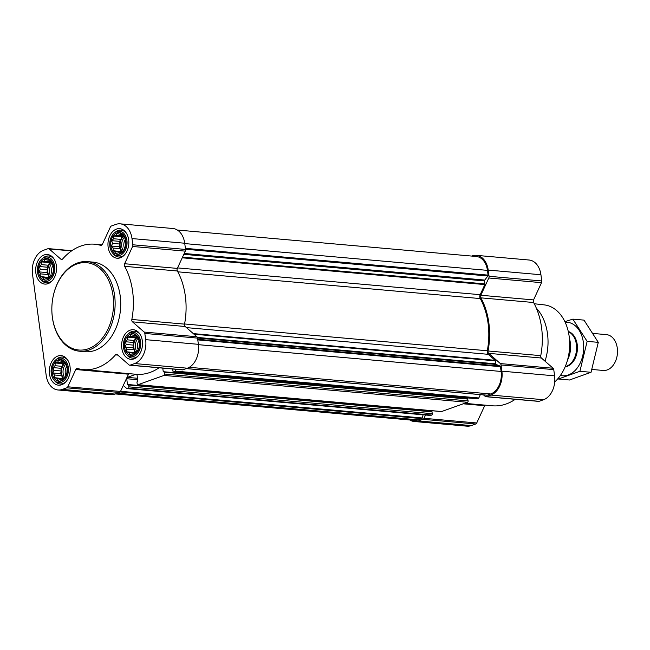 <?xml version="1.0" encoding="UTF-8"?>
<svg xmlns="http://www.w3.org/2000/svg" width="650" height="650" viewBox="0 0 650 650"><rect width="100%" height="100%" fill="white"/><g stroke="black" fill="none" stroke-linecap="round" stroke-linejoin="round"><path stroke-width="0.97" d="M130.634 333.978A10.904 7.646 -84.9 0 0 126.246 352.129A10.904 7.646 -84.9 0 0 139.303 347.457A10.904 7.646 -84.9 0 0 130.634 333.978M129.878 336.481L130.918 334.498L133.209 335.286L134.688 334.563L137.816 337.293L139.457 341.973L139.173 347.336L137.044 351.951L133.632 354.583L132.226 353.868L129.862 354.518L129.025 352.576L126.734 351.788L126.815 349.131L125.093 347.108L126.181 344.476L125.377 341.746L127.303 339.844L127.514 337.131L129.878 336.481L137.296 337.017M116.968 232.895A10.904 7.646 -84.9 0 0 112.58 251.046A10.904 7.646 -84.9 0 0 125.637 246.374A10.904 7.646 -84.9 0 0 116.968 232.895M116.204 235.398L117.252 233.415L119.543 234.203L121.022 233.472L124.15 236.21L125.791 240.882L125.507 246.252L123.378 250.868L119.966 253.492L118.56 252.785L116.196 253.435L115.359 251.485L113.067 250.697L113.149 248.048L111.426 246.025L112.515 243.393L111.711 240.662L113.636 238.753L113.839 236.047L116.204 235.398L123.622 235.934M44.679 258.757A10.904 7.646 -84.9 0 0 40.284 276.908A10.904 7.646 -84.9 0 0 53.349 272.236A10.904 7.646 -84.9 0 0 44.679 258.757M43.916 261.259L44.956 259.277L47.247 260.065L48.734 259.342L51.854 262.072L53.495 266.752L53.211 272.114L51.082 276.729L47.678 279.362L46.264 278.647L43.899 279.297L43.062 277.355L40.779 276.567L40.852 273.91L39.138 271.887L40.227 269.254L39.422 266.524L41.348 264.623L41.551 261.909L43.916 261.259L51.334 261.796M58.346 359.84A10.904 7.646 -84.9 0 0 53.95 377.991A10.904 7.646 -84.9 0 0 67.015 373.319A10.904 7.646 -84.9 0 0 58.346 359.84M57.582 362.342L58.63 360.36L60.913 361.148L62.4 360.425L65.52 363.155L67.161 367.835L66.885 373.197L64.748 377.812L61.344 380.445L59.93 379.73L57.566 380.38L56.729 378.438L54.446 377.65L54.519 374.993L52.804 372.97L53.893 370.338L53.089 367.608L55.014 365.706L55.217 362.993L57.582 362.342L65 362.879M176.134 369.306L175.297 371.109A0.902 0.634 95.1 0 1 174.899 371.524L173.867 371.889A1.121 0.788 95.1 0 1 172.949 371.077L172.705 369.005M159.023 367.794A62.953 44.127 95.1 0 1 136.687 374.319A1.121 0.788 95.1 0 1 137.053 375.034L137.832 380.794L136.939 382.021L137.191 383.874A1.121 0.788 95.1 0 0 137.865 384.711L441.374 411.564A1.121 0.788 95.1 0 1 441.139 411.491M162.768 368.119L163.248 371.702L164.377 372.206L164.629 374.059A1.121 0.788 95.1 0 1 163.995 375.424L138.109 384.678A1.121 0.788 95.1 0 1 137.865 384.711M136.687 374.319A62.953 44.127 95.1 0 1 136.248 374.286A62.953 44.127 95.1 0 1 136.021 374.262L127.343 377.366A1.121 0.788 95.1 0 0 126.718 378.731L127.489 384.491L128.619 385.003L128.871 386.848A1.121 0.788 95.1 0 1 128.237 388.213L127.213 388.578A0.902 0.634 95.1 0 1 126.742 388.481L123.281 385.45L128.481 374.189A2.251 1.576 95.1 0 1 128.838 373.628M128.448 384.694L431.852 411.515L432.372 413.701A1.121 0.788 95.1 0 1 431.746 415.066L430.723 415.431A0.902 0.634 95.1 0 1 430.332 415.399M430.901 410.637L431.023 411.442M466.659 397.849L466.773 398.653M164.198 371.898L467.61 398.726L468.13 400.904A1.121 0.788 95.1 0 1 467.504 402.277L441.618 411.531A1.121 0.788 95.1 0 1 441.374 411.564M480.35 394.615L478.806 397.963A0.902 0.634 95.1 0 1 478.4 398.377L477.376 398.743A1.121 0.788 95.1 0 1 476.889 398.702M197.535 338.049L496.169 364.471L500.053 366.048A0.902 0.634 95.1 0 1 500.459 366.689L501.109 371.451A18.549 13 95.1 0 1 490.709 393.973L487.297 395.192A0.902 0.634 95.1 0 1 486.915 395.159M177.32 230.027L476.247 256.474A18.549 13 95.1 0 1 487.443 270.368L488.085 275.129A0.902 0.634 95.1 0 1 487.874 275.99L484.762 280.069A0.902 0.634 95.1 0 0 484.551 280.93L484.949 283.896A0.902 0.634 95.1 0 1 484.851 284.578L480.188 294.686A3.372 2.364 95.1 0 0 480.236 298.569A61.831 43.339 95.1 0 1 487.297 350.756A3.372 2.364 95.1 0 0 488.247 354.323L495.089 360.311A0.902 0.634 95.1 0 1 495.357 360.864L495.755 363.829A0.902 0.634 95.1 0 0 496.169 364.471M471.656 256.067L472.038 255.929A19.671 13.788 95.1 0 1 476.344 255.352L529.059 260.016A19.671 13.788 95.1 0 1 540.93 274.747L541.767 280.963A2.251 1.576 95.1 0 1 541.523 282.661L533.553 299.918A2.251 1.576 95.1 0 0 533.593 302.51A62.953 44.127 95.1 0 1 540.776 355.648A2.251 1.576 95.1 0 0 541.409 358.02L488.694 353.356L500.378 363.586A2.251 1.576 95.1 0 1 501.044 364.959L501.881 371.174A19.671 13.788 95.1 0 1 490.856 395.062L486.411 396.646A2.251 1.576 95.1 0 1 485.924 396.711A2.251 1.576 95.1 0 1 485.225 396.402L483.503 394.899M488.694 353.356A2.251 1.576 95.1 0 1 488.061 350.984A62.953 44.127 95.1 0 0 480.878 297.846A2.251 1.576 95.1 0 1 480.837 295.254L488.808 277.997A2.251 1.576 95.1 0 0 489.06 276.299L488.215 270.083A19.671 13.788 95.1 0 0 476.344 255.352M541.409 358.02L553.093 368.249A2.251 1.576 95.1 0 1 553.759 369.623L554.596 375.838A19.671 13.788 95.1 0 1 543.571 399.726L539.126 401.31A2.251 1.576 95.1 0 1 538.631 401.375L485.924 396.711M515.239 399.303A62.953 44.127 95.1 0 1 492.464 405.795L464.555 403.325M425.531 415.017L424.011 418.299A2.251 1.576 95.1 0 1 423.004 419.331L418.559 420.924A19.671 13.788 95.1 0 1 414.253 421.501L466.968 426.164A19.671 13.788 95.1 0 0 471.274 425.587L475.719 423.995A2.251 1.576 95.1 0 0 476.726 422.963L484.697 405.706A2.251 1.576 95.1 0 1 485.062 405.145M414.253 421.501A19.671 13.788 95.1 0 1 409.776 419.973M423.069 414.798L422.297 417.991A0.902 0.634 95.1 0 1 421.817 418.616L418.413 419.835A18.549 13 95.1 0 1 414.351 420.379L115.44 393.933M120.128 223.836L172.843 228.499A19.671 13.788 95.1 0 1 184.714 243.23L185.551 249.446A2.251 1.576 95.1 0 1 185.307 251.144L177.336 268.401L124.621 263.738L132.592 246.48A2.251 1.576 95.1 0 0 132.836 244.782L131.999 238.566A19.671 13.788 95.1 0 0 120.128 223.836A19.671 13.788 95.1 0 0 115.822 224.412L111.386 226.005A2.251 1.576 95.1 0 0 110.37 227.037L102.399 244.294A2.251 1.576 95.1 0 1 100.896 245.391A2.251 1.576 95.1 0 1 100.677 245.351A62.953 44.127 95.1 0 0 94.632 244.205A62.953 44.127 95.1 0 0 62.676 258.944A2.251 1.576 95.1 0 1 61.539 259.472A2.251 1.576 95.1 0 1 60.848 259.163L49.156 248.934A2.251 1.576 95.1 0 0 48.466 248.625A2.251 1.576 95.1 0 0 47.97 248.69L43.534 250.274A19.671 13.788 95.1 0 0 32.5 274.162L46.166 375.253A19.671 13.788 95.1 0 0 58.037 389.984A19.671 13.788 95.1 0 0 62.343 389.407L66.788 387.814A2.251 1.576 95.1 0 0 67.795 386.791L75.766 369.525A2.251 1.576 95.1 0 1 77.269 368.428A2.251 1.576 95.1 0 1 77.488 368.469A62.953 44.127 95.1 0 0 83.533 369.623A62.953 44.127 95.1 0 0 115.489 354.876A2.251 1.576 95.1 0 1 116.626 354.348A2.251 1.576 95.1 0 1 117.325 354.664L129.009 364.886A2.251 1.576 95.1 0 0 129.699 365.194A2.251 1.576 95.1 0 0 130.195 365.129L134.631 363.545A19.671 13.788 95.1 0 0 145.665 339.658L144.828 333.442A2.251 1.576 95.1 0 0 144.162 332.069L132.478 321.839A2.251 1.576 95.1 0 1 131.844 319.467A62.953 44.127 95.1 0 0 124.654 266.329A2.251 1.576 95.1 0 1 124.621 263.738M129.699 365.194L182.414 369.858A2.251 1.576 95.1 0 0 182.91 369.793L187.346 368.209A19.671 13.788 95.1 0 0 198.38 344.321L197.543 338.106A2.251 1.576 95.1 0 0 196.877 336.733L185.193 326.503A2.251 1.576 95.1 0 1 184.551 324.131A62.953 44.127 95.1 0 0 177.369 270.993A2.251 1.576 95.1 0 1 177.336 268.401M123.281 385.45L120.51 391.454A2.251 1.576 95.1 0 1 119.494 392.478L115.058 394.071A19.671 13.788 95.1 0 1 110.752 394.648L58.037 389.984M44.167 254.954A14.836 10.4 -84.9 0 0 35.669 270.692A14.836 10.4 -84.9 0 0 44.793 284.082A14.836 10.4 -84.9 0 0 56.461 270.213A14.836 10.4 -84.9 0 0 47.409 254.516A14.836 10.4 -84.9 0 0 44.167 254.954M116.456 229.084A14.836 10.4 -84.9 0 0 107.957 244.831A14.836 10.4 -84.9 0 0 117.089 258.221A14.836 10.4 -84.9 0 0 128.757 244.351A14.836 10.4 -84.9 0 0 119.706 228.654A14.836 10.4 -84.9 0 0 116.456 229.084M130.122 330.176A14.836 10.4 -84.9 0 0 121.623 345.914A14.836 10.4 -84.9 0 0 130.756 359.304A14.836 10.4 -84.9 0 0 142.423 345.434A14.836 10.4 -84.9 0 0 133.372 329.737A14.836 10.4 -84.9 0 0 130.122 330.176M57.834 356.037A14.836 10.4 -84.9 0 0 49.335 371.776A14.836 10.4 -84.9 0 0 58.459 385.166A14.836 10.4 -84.9 0 0 70.135 371.304A14.836 10.4 -84.9 0 0 61.076 355.599A14.836 10.4 -84.9 0 0 57.834 356.037M87.457 261.625L93.047 262.121A44.964 31.517 95.1 0 1 120.713 302.689A44.964 31.517 95.1 0 1 94.965 350.391A44.964 31.517 95.1 0 1 85.118 351.699L79.528 351.211A44.964 31.517 -84.9 0 0 114.888 309.197A44.964 31.517 -84.9 0 0 87.457 261.625A44.964 31.517 -84.9 0 0 77.61 262.941A44.964 31.517 -84.9 0 0 53.373 295.392L53.333 295.596A43.843 30.729 -84.9 0 0 51.894 311.773A43.843 30.729 -84.9 0 0 85.857 349.497A43.843 30.729 -84.9 0 0 113.222 297.294A43.843 30.729 -84.9 0 0 76.96 263.957A43.843 30.729 -84.9 0 0 53.333 295.596M554.726 381.932A42.136 29.534 -84.9 0 0 568.246 357.142L568.295 356.931A41.015 28.746 -84.9 0 0 569.636 341.803L569.628 341.591A42.136 29.534 -84.9 0 0 544.245 304.882L534.251 303.753M568.246 357.142A42.136 29.534 -84.9 0 0 569.628 341.591M545.025 361.189A44.964 31.517 -84.9 0 0 546.504 355.745L546.593 355.322A42.681 29.916 -84.9 0 0 547.991 339.576L547.974 339.146A44.964 31.517 -84.9 0 0 536.323 308.132M546.504 355.745A44.964 31.517 -84.9 0 0 547.974 339.146M51.894 311.773L51.903 311.984A44.964 31.517 -84.9 0 0 79.528 351.211M67.909 360.392A13.488 9.457 -84.9 0 0 62.4 357.077A13.488 9.457 -84.9 0 0 59.442 357.467A13.488 9.457 -84.9 0 0 56.842 358.971L55.786 359.848A12.326 8.637 -84.9 0 0 53.999 380.063A12.326 8.637 -84.9 0 0 68.128 372.913A12.326 8.637 -84.9 0 0 58.159 358.467A12.326 8.637 -84.9 0 0 55.786 359.848M53.999 380.063L54.884 381.103A13.488 9.457 -84.9 0 0 60.019 383.947A13.488 9.457 -84.9 0 0 66.024 381.656M54.243 259.301A13.488 9.457 -84.9 0 0 48.734 255.986A13.488 9.457 -84.9 0 0 45.776 256.384A13.488 9.457 -84.9 0 0 43.176 257.887L42.12 258.757A12.326 8.637 -84.9 0 0 40.324 278.972A12.326 8.637 -84.9 0 0 54.462 271.83A12.326 8.637 -84.9 0 0 44.492 257.384A12.326 8.637 -84.9 0 0 42.12 258.757M40.324 278.972L41.218 280.02A13.488 9.457 -84.9 0 0 46.353 282.864A13.488 9.457 -84.9 0 0 52.358 280.564M126.531 233.439A13.488 9.457 -84.9 0 0 121.022 230.124A13.488 9.457 -84.9 0 0 118.072 230.523A13.488 9.457 -84.9 0 0 115.472 232.026L114.408 232.895A12.326 8.637 -84.9 0 0 112.621 253.11A12.326 8.637 -84.9 0 0 126.75 245.968A12.326 8.637 -84.9 0 0 116.789 231.522A12.326 8.637 -84.9 0 0 114.408 232.895M112.621 253.11L113.514 254.158A13.488 9.457 -84.9 0 0 118.641 257.002A13.488 9.457 -84.9 0 0 124.654 254.703M140.205 334.523A13.488 9.457 -84.9 0 0 134.688 331.207A13.488 9.457 -84.9 0 0 131.739 331.606A13.488 9.457 -84.9 0 0 129.139 333.109L128.074 333.978A12.326 8.637 -84.9 0 0 126.287 354.193A12.326 8.637 -84.9 0 0 140.416 347.051A12.326 8.637 -84.9 0 0 130.455 332.605A12.326 8.637 -84.9 0 0 128.074 333.978M126.287 354.193L127.181 355.241A13.488 9.457 -84.9 0 0 132.308 358.085A13.488 9.457 -84.9 0 0 138.32 355.786M63.221 361.351L60.913 361.148M61.913 379.909L59.93 379.73M62.855 378.974L56.729 378.438M63.115 378.698L54.446 377.65M62.221 378.332L61.856 375.643L54.519 374.993M61.856 375.643L60.58 373.661L52.804 372.97M60.58 373.661L61.222 370.988L53.893 370.338M61.222 370.988L60.856 368.298L53.089 367.608M60.856 368.298L62.343 366.356L55.014 365.706M62.343 366.356L62.993 363.683L55.217 362.993M62.993 363.683L64.919 362.993M63.708 378.341A8.994 6.305 95.1 0 1 65.317 363.049M66.633 366.527A7.475 5.241 -84.9 0 0 65.804 375.269M65.837 364.106A8.994 6.305 -84.9 0 0 64.756 377.804M49.554 260.268L47.247 260.065M48.246 278.826L46.264 278.647M49.189 277.891L43.062 277.355M49.449 277.615L40.779 276.567M48.547 277.249L48.189 274.56L40.852 273.91M48.189 274.56L46.906 272.577L39.138 271.887M46.906 272.577L47.556 269.904L40.227 269.254M47.556 269.904L47.19 267.207L39.422 266.524M47.19 267.207L48.677 265.265L41.348 264.623M48.677 265.265L49.327 262.592L41.551 261.909M49.327 262.592L51.244 261.909M50.042 277.257A8.994 6.305 95.1 0 1 51.651 261.958M52.967 265.444A7.475 5.241 -84.9 0 0 52.138 274.186M52.163 263.023A8.994 6.305 -84.9 0 0 51.09 276.713M121.843 234.406L119.543 234.203M120.534 252.964L118.56 252.785M121.477 252.029L115.359 251.485M121.745 251.753L113.067 250.697M120.843 251.387L120.478 248.698L113.149 248.048M120.478 248.698L119.202 246.716L111.426 246.025M119.202 246.716L119.852 244.034L112.515 243.393M119.852 244.034L119.486 241.345L111.711 240.662M119.486 241.345L120.973 239.403L113.636 238.753M120.973 239.403L121.615 236.73L113.839 236.047M121.615 236.73L123.541 236.039M122.33 251.396A8.994 6.305 95.1 0 1 123.939 236.096M125.255 239.582A7.475 5.241 -84.9 0 0 124.426 248.324M124.459 237.161A8.994 6.305 -84.9 0 0 123.378 250.851M135.509 335.489L133.209 335.286M134.201 354.047L132.226 353.868M135.143 353.113L129.025 352.576M135.411 352.836L126.734 351.788M134.509 352.471L134.144 349.781L126.815 349.131M134.144 349.781L132.868 347.799L125.093 347.108M132.868 347.799L133.518 345.126L126.181 344.476M133.518 345.126L133.153 342.428L125.377 341.746M133.153 342.428L134.639 340.494L127.303 339.844M134.639 340.494L135.281 337.813L127.514 337.131M135.281 337.813L137.207 337.131M136.004 352.479A8.994 6.305 95.1 0 1 137.613 337.179M138.929 340.665A7.475 5.241 -84.9 0 0 138.101 349.408M138.125 338.244A8.994 6.305 -84.9 0 0 137.044 351.934M569.822 353.567A21.848 15.316 -84.9 0 0 569.839 353.502A21.848 15.316 -84.9 0 0 570.546 345.442A21.848 15.316 -84.9 0 0 570.546 345.386M567.434 360.344A22.482 15.762 -84.9 0 0 569.806 353.624A22.482 15.762 -84.9 0 0 570.546 345.329A22.482 15.762 -84.9 0 0 569.392 338.293M591.996 369.46L603.265 370.459A17.989 12.61 -84.9 0 0 616.899 356.956L616.98 356.574A15.917 11.156 -84.9 0 0 617.5 350.699L617.484 350.317A17.989 12.61 -84.9 0 0 606.434 334.628L593.296 333.466M616.899 356.956A17.989 12.61 -84.9 0 0 617.484 350.317M565.232 366.632A17.989 12.61 -84.9 0 0 576.517 350.033A17.989 12.61 -84.9 0 0 568.327 331.711M572.845 319.134L583.992 320.117L598.293 342.347L591.045 372.287L569.506 379.998L558.358 379.007L579.898 371.304L587.145 341.364L572.845 319.134L564.874 321.669M591.045 372.287L579.898 371.304M598.293 342.347L587.145 341.364M565.134 366.876A17.989 12.61 -84.9 0 0 576.834 353.405A17.989 12.61 -84.9 0 0 577.419 346.767A17.989 12.61 -84.9 0 0 568.271 331.459M560.422 375.432A26.869 18.834 -84.9 0 0 583.546 350.659A26.869 18.834 -84.9 0 0 565.134 322.213M127.213 388.578L430.723 415.431M128.237 388.213L431.746 415.066M138.109 384.678L441.618 411.531M163.995 375.424L467.504 402.277M173.867 371.889L477.376 398.743M174.899 371.524L478.4 398.377M186.347 368.566L487.297 395.192M189.288 367.307L490.709 393.973M540.93 274.747L488.215 270.083M541.767 280.963L489.06 276.299M541.523 282.661L488.808 277.997M533.553 299.918L480.837 295.254M533.593 302.51L480.878 297.846M540.776 355.648L488.061 350.984M553.093 368.249L500.378 363.586M553.759 369.623L501.044 364.959M554.596 375.838L501.881 371.174M543.571 399.726L490.856 395.062M539.126 401.31L486.411 396.646M484.697 405.706L463.214 403.804M476.726 422.963L424.011 418.299M475.719 423.995L423.004 419.331M471.274 425.587L418.559 420.924M184.763 243.588L487.443 270.368M185.404 248.349L488.085 275.129M185.526 249.243L487.874 275.99M184.226 253.476L484.762 280.069M183.836 254.329L484.551 280.93M182.536 257.14L484.949 283.896M182.227 257.806L484.851 284.578M177.564 267.906L480.188 294.686M177.816 271.814L480.236 298.569M184.584 323.976L487.297 350.756M186.469 327.624L488.247 354.323M193.31 333.613L495.089 360.311M193.976 334.197L495.357 360.864M197.356 337.431L495.755 363.829M197.697 339.292L500.053 366.048M197.787 339.909L500.459 366.689M198.429 344.671L501.109 371.451M120.218 391.934L421.817 418.616M117.463 393.209L418.413 419.835M175.297 371.109L478.806 397.963M163.248 371.702L466.757 398.556M164.377 372.206L467.886 399.059M164.629 374.059L468.13 400.904M127.343 377.366L137.491 378.267M126.718 378.731L137.686 379.706M127.489 384.491L430.999 411.344M128.619 385.003L432.128 411.856M128.871 386.848L432.372 413.701M123.126 385.783L123.719 385.84M120.583 391.292L422.297 417.991M71.541 250.916L49.156 248.934M62.278 259.285L60.848 259.163M101.116 245.383L100.677 245.351M184.714 243.23L131.999 238.566M185.551 249.446L132.836 244.782M185.307 251.144L132.592 246.48M177.369 270.993L124.654 266.329M184.551 324.131L131.844 319.467M185.193 326.503L132.478 321.839M196.877 336.733L144.162 332.069M197.543 338.106L144.828 333.442M198.38 344.321L145.665 339.658M187.346 368.209L134.631 363.545M182.91 369.793L130.195 365.129M117.804 355.087L115.489 354.876M128.481 374.189L75.766 369.525M120.51 391.454L67.795 386.791M119.494 392.478L66.788 387.814M115.058 394.071L62.343 389.407M569.944 352.983A15.73 11.026 -84.9 0 0 570.57 345.979M186.249 368.599L487.102 395.216M173.623 371.922L477.132 398.775M164.109 371.873L467.61 398.726M128.351 384.662L431.852 411.515M127.018 388.602L430.519 415.456M71.858 250.697L48.466 248.625M102.042 244.855L94.632 244.205M136.248 374.286L83.533 369.623M65.276 357.329L62.4 357.077M62.896 384.207L60.019 383.947M51.61 256.246L48.734 255.986M49.229 283.116L46.353 282.864M123.898 230.376L121.022 230.124M121.526 257.254L118.641 257.002M137.564 331.467L134.688 331.207M135.192 358.337L132.308 358.085"/></g></svg>
